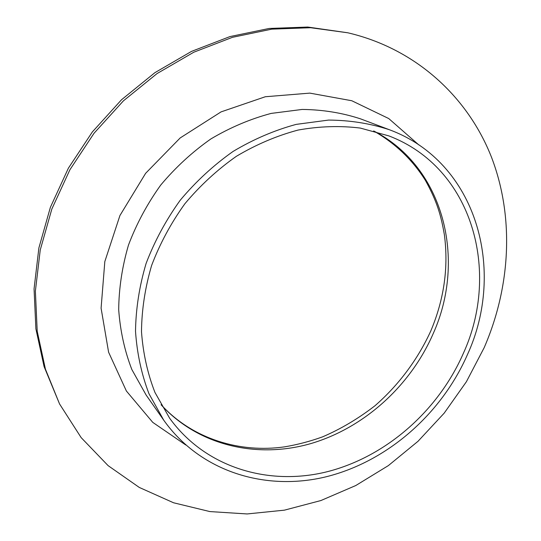 <?xml version="1.0" encoding="UTF-8"?>
<svg xmlns="http://www.w3.org/2000/svg" width="541" height="541" viewBox="0 0 541 541"><rect width="100%" height="100%" fill="white"/><g stroke="black" fill="none" stroke-linecap="round" stroke-linejoin="round"><path stroke-width="0.81" d="M59.551 403.944L44.085 366.588L35.889 328.813L34.063 288.88L38.884 247.947L50.401 207.271L68.389 168.163L92.355 131.923L121.536 99.733L154.969 72.616L191.528 51.388L229.993 36.578L269.134 28.463L307.761 27.05L347.789 32.785C416.428 48.818 468.181 97.522 491.58 157.438C514.606 217.759 510.461 287.136 484.154 347.707L466.389 381.736L444.188 413.141L418.01 441.3L388.35 465.612L355.775 485.534L320.908 500.54L284.431 510.156L247.129 513.95L209.854 511.57L173.56 502.772L139.274 487.434L108.099 465.625L81.15 437.615L59.551 403.944L45.43 369.172L37.207 331.22L35.381 291.085L40.25 249.928L51.841 209.029L69.945 169.698L94.053 133.242L123.409 100.856L157.032 73.583L193.786 52.22L232.454 37.315L271.792 29.146L310.595 27.713L347.789 32.785M463.191 353.713C438.041 410.903 386.173 456.638 327.427 471.664C268.83 486.393 205.566 467.864 169.624 418.207L154.976 392.489C147.558 373.527 143.061 353.266 141.492 331.707C141.722 309.716 145.096 287.636 151.615 265.475C159.899 243.646 170.983 223.075 184.866 203.761C200.143 185.536 217.326 169.698 236.424 156.268C256.278 144.467 276.83 135.73 298.084 130.063C319.359 126.242 340.106 125.58 360.313 128.075L388.857 135.899C472.719 167.751 500.858 271.88 463.191 353.713M467.275 354.984C441.24 414.081 387.552 461.284 326.744 476.628C266.104 491.668 200.61 472.137 163.747 420.195L148.964 393.706C141.499 374.21 137.015 353.401 135.514 331.288C135.845 308.742 139.375 286.115 146.111 263.413C154.645 241.056 166.026 219.977 180.254 200.184C195.91 181.499 213.512 165.248 233.063 151.446C253.384 139.301 274.436 130.273 296.197 124.376L328.61 120.075C349.926 120.224 370.166 123.436 389.324 129.712C476.966 162.09 506.362 270.297 467.275 354.984M373.77 130.99C444.465 167.5 466.295 259.991 433.26 333.479C410.558 385.774 364.208 427.931 310.744 443.606C257.36 458.951 198.635 445.892 161.13 404.803M163.747 420.195L146.131 395.045L131.848 369.537C124.613 350.818 120.23 330.889 118.695 309.75C118.898 288.225 122.165 266.666 128.481 245.066C136.515 223.812 147.274 203.801 160.751 185.036C175.595 167.331 192.319 151.953 210.922 138.909C230.283 127.439 250.361 118.939 271.169 113.407L302.209 109.438C322.659 109.667 342.122 112.812 360.597 118.878L389.324 129.712M185.766 444.993L152.765 422.379L126.378 390.994L108.606 352.232L101.093 308.187L104.819 261.574L119.933 215.521L145.637 173.303L180.18 137.948L221.053 111.892L265.3 96.744L309.831 93.12L351.785 100.741L388.722 118.54L418.808 144.907M161.069 404.695C192.785 439.265 240.19 453.196 284.539 446.859C297.381 444.702 310.04 441.375 322.517 436.878C340.756 429.047 358.223 418.68 374.927 405.791C398.656 385.097 417.78 359.474 430.832 330.882C444.147 299.227 448.658 267.159 444.371 234.679C441.03 215.71 437.371 202.043 425.395 180.369C412.438 159.737 395.187 143.264 373.648 130.956"/></g></svg>

